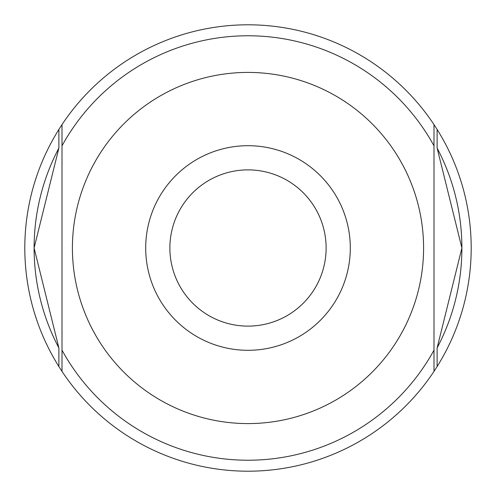 <?xml version="1.0" encoding="UTF-8"?>
<svg xmlns="http://www.w3.org/2000/svg" width="496" height="496" viewBox="0 0 496 496"><rect width="100%" height="100%" fill="white"/><g stroke="black" fill="none" stroke-linecap="round" stroke-linejoin="round"><path stroke-width="0.74" d="M350.3 248A102.3 102.3 0 0 0 248 145.7A102.3 102.3 0 0 0 145.7 248A102.3 102.3 0 0 0 248 350.3A102.3 102.3 0 0 0 350.3 248M326.12 248A78.12 78.12 0 0 0 248 169.88A78.12 78.12 0 0 0 169.88 248A78.12 78.12 0 0 0 248 326.12A78.12 78.12 0 0 0 326.12 248M62 248L62 371.38A223.2 223.2 0 0 0 434 371.38L434 124.62A223.2 223.2 0 0 0 62 124.62L62 248M434 353.629L434 124.62L437.119 129.462L437.119 148.068L461.9 248L437.119 347.932L437.119 366.538L434 371.38L434 353.629M58.881 366.538L62 371.38L62 124.62L58.881 129.462A223.2 223.2 0 0 0 58.881 366.538L58.881 347.932L34.1 248L58.881 148.068L58.881 129.462M437.119 347.932A213.9 213.9 0 0 0 437.119 148.068M58.881 148.068A213.9 213.9 0 0 0 58.881 347.932M437.119 366.538A223.2 223.2 0 0 0 437.119 129.462M423.584 248A175.584 175.584 0 0 0 248 72.416A175.584 175.584 0 0 0 72.416 248A175.584 175.584 0 0 0 248 423.584A175.584 175.584 0 0 0 423.584 248M62 350.188A212.22 212.22 0 0 0 434 350.188M434 145.812A212.22 212.22 0 0 0 62 145.812"/></g></svg>

